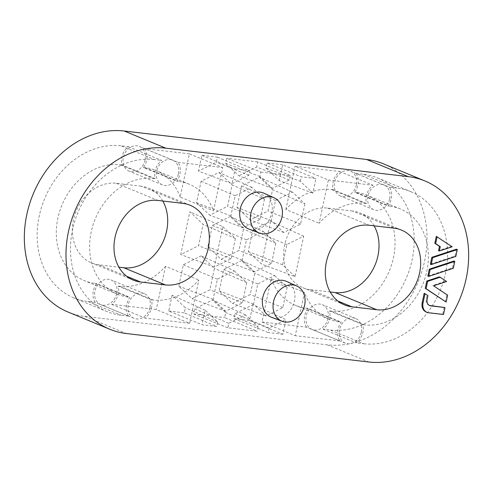 <?xml version="1.0" encoding="UTF-8"?>
<svg xmlns="http://www.w3.org/2000/svg" width="493" height="493" viewBox="0 0 493 493"><rect width="100%" height="100%" fill="white"/><g stroke="black" fill="none" stroke-linecap="round" stroke-linejoin="round"><path stroke-width="0.37" stroke-dasharray="2.46 1.85" d="M444.15 307.194L442.671 314.164L427.77 312.414A9.176 7.413 -67.6 0 1 426.162 312.001M424.19 293.286L427.111 295.233L426.303 299.023A6.119 4.942 112.4 0 0 428.947 305.259A6.119 4.942 112.4 0 0 429.372 305.407M439.349 276.881L445.771 281.17L432.762 285.472L446.775 294.832L445.315 301.722M453.961 261.031L452.494 267.927L427.85 276.08M456.481 249.181L455.014 256.077L430.364 264.223M436.287 236.369L451.335 246.42L438.548 250.647M286.408 281.361A19.449 15.714 -67.6 0 1 293.181 305.179A19.449 15.714 -67.6 0 1 271.588 317.313M263.755 193.145A19.449 15.714 -67.6 0 1 270.528 216.963A19.449 15.714 -67.6 0 1 248.934 229.091M383.289 163.787A95.568 77.222 -67.6 0 1 424.559 261.265A95.568 77.222 -67.6 0 1 327.167 344.829L84.784 316.37A95.568 77.222 -67.6 0 1 68.059 312.044M443.503 314.509L442.671 314.164M389.71 198.599A13.379 10.809 112.4 0 0 383.936 184.955A13.379 10.809 112.4 0 0 368.838 193.207A13.379 10.809 112.4 0 0 373.737 209.698A13.379 10.809 112.4 0 0 389.71 198.599M356.39 184.869A13.379 10.809 -67.6 0 1 340.416 195.961A13.379 10.809 -67.6 0 1 335.012 180.876A13.379 10.809 -67.6 0 1 348.274 170.615A13.379 10.809 -67.6 0 1 350.615 171.219A13.379 10.809 -67.6 0 1 356.39 184.869M361.344 332.066A13.379 10.809 112.4 0 0 355.564 318.416A13.379 10.809 112.4 0 0 340.472 326.668A13.379 10.809 112.4 0 0 345.365 343.159A13.379 10.809 112.4 0 0 361.344 332.066M328.024 318.33A13.379 10.809 -67.6 0 1 312.051 329.423A13.379 10.809 -67.6 0 1 306.646 314.337A13.379 10.809 -67.6 0 1 319.908 304.076A13.379 10.809 -67.6 0 1 322.243 304.68A13.379 10.809 -67.6 0 1 328.024 318.33M178.398 173.789A13.379 10.809 112.4 0 0 172.624 160.145A13.379 10.809 112.4 0 0 157.526 168.39A13.379 10.809 112.4 0 0 162.425 184.881A13.379 10.809 112.4 0 0 178.398 173.789M145.084 160.059A13.379 10.809 -67.6 0 1 129.104 171.151A13.379 10.809 -67.6 0 1 123.706 156.065A13.379 10.809 -67.6 0 1 136.962 145.805A13.379 10.809 -67.6 0 1 139.303 146.409A13.379 10.809 -67.6 0 1 145.084 160.059M150.032 307.256A13.379 10.809 112.4 0 0 144.252 293.606A13.379 10.809 112.4 0 0 129.16 301.858A13.379 10.809 112.4 0 0 134.053 318.349A13.379 10.809 112.4 0 0 150.032 307.256M116.712 293.52A13.379 10.809 -67.6 0 1 100.738 304.612A13.379 10.809 -67.6 0 1 95.334 289.527A13.379 10.809 -67.6 0 1 108.596 279.266A13.379 10.809 -67.6 0 1 110.937 279.87A13.379 10.809 -67.6 0 1 116.712 293.52M427.942 295.578L427.111 295.233M433.594 285.817L432.762 285.472M447.613 295.178L446.775 294.832M446.603 281.515L445.771 281.17M453.332 268.266L452.494 267.927M455.846 256.415L455.014 256.077M452.167 246.759L451.335 246.42M374.082 225.819A42.053 33.974 112.4 0 0 359.785 212.902A42.053 33.974 112.4 0 0 352.427 211.004L394.08 228.167M330.23 291.992L310.233 289.644L337.964 301.075M352.427 211.004L327.568 208.083A42.053 33.974 112.4 0 0 284.72 244.848A42.053 33.974 112.4 0 0 302.875 287.739A42.053 33.974 112.4 0 0 310.233 289.644M162.77 201.008A42.053 33.974 112.4 0 0 148.479 188.092A42.053 33.974 112.4 0 0 141.121 186.188L182.767 203.356M141.121 186.188L116.256 183.273A42.053 33.974 112.4 0 0 73.408 220.038A42.053 33.974 112.4 0 0 91.562 262.929A42.053 33.974 112.4 0 0 98.92 264.833L118.918 267.181M323.007 329.139L356.322 342.875A15.289 12.356 -67.6 0 0 362.805 324.634L329.49 310.904A15.289 12.356 -67.6 0 1 323.007 329.139L330.322 330.002L363.637 343.732L356.322 342.875M261.956 321.972L306.56 327.21L339.88 340.946A15.289 12.356 -67.6 0 1 341.279 322.108L339.609 321.911A61.163 49.423 -67.6 0 1 328.911 319.144A61.163 49.423 -67.6 0 1 304.471 292.435L295.276 335.708L261.956 321.972L271.156 278.699L304.471 292.435M306.56 327.21A15.289 12.356 -67.6 0 1 307.959 308.378L341.279 322.108M339.659 171.502L372.979 185.239A15.289 12.356 -67.6 0 0 366.496 203.473L333.176 189.743A15.289 12.356 -67.6 0 1 339.659 171.502L295.054 166.264L328.369 180L319.174 223.274A61.163 49.423 -67.6 0 1 364.826 203.282L366.496 203.473M389.421 187.167L396.736 188.03A80.279 64.866 -67.6 0 1 410.78 191.66L377.465 177.924A80.279 64.866 -67.6 0 0 363.415 174.294L356.1 173.431L389.421 187.167A15.289 12.356 -67.6 0 1 388.022 206.006L389.686 206.197A61.163 49.423 -67.6 0 1 400.39 208.964A61.163 49.423 -67.6 0 1 426.802 271.353A61.163 49.423 -67.6 0 1 364.469 324.832L362.805 324.634M356.1 173.431A15.289 12.356 -67.6 0 1 354.701 192.27L388.022 206.006M128.346 146.692L161.667 160.428A15.289 12.356 -67.6 0 0 155.184 178.663L121.863 164.927A15.289 12.356 -67.6 0 1 128.346 146.692L121.031 145.836L154.352 159.566L161.667 160.428M189.398 153.859L144.788 148.621L178.109 162.357A15.289 12.356 -67.6 0 1 176.71 181.19L178.38 181.387A61.163 49.423 -67.6 0 1 189.078 184.154A61.163 49.423 -67.6 0 1 213.518 210.868L222.713 167.595L189.398 153.859L180.198 197.132L213.518 210.868M144.788 148.621A15.289 12.356 -67.6 0 1 143.395 167.46L176.71 181.19M111.695 304.329L145.01 318.065A15.289 12.356 -67.6 0 0 151.493 299.824L118.178 286.094A15.289 12.356 -67.6 0 1 111.695 304.329L156.299 309.567L189.62 323.303L198.815 280.024A61.163 49.423 -67.6 0 1 153.163 300.021L151.493 299.824M128.568 316.13L121.253 315.274A80.279 64.866 -67.6 0 1 107.209 311.644L73.888 297.908A80.279 64.866 -67.6 0 0 87.933 301.537L95.248 302.4L128.568 316.13A15.289 12.356 -67.6 0 1 129.967 297.297L128.303 297.1A61.163 49.423 -67.6 0 1 117.599 294.333A61.163 49.423 -67.6 0 1 91.187 231.944A61.163 49.423 -67.6 0 1 153.52 178.466L155.184 178.663M95.248 302.4A15.289 12.356 -67.6 0 1 96.646 283.561L129.967 297.297M329.49 310.904L331.154 311.095A61.163 49.423 112.4 0 0 393.482 257.617A61.163 49.423 112.4 0 0 367.069 195.234A61.163 49.423 112.4 0 0 356.371 192.467L354.701 192.27M271.156 278.699A61.163 49.423 112.4 0 0 295.59 305.413A61.163 49.423 112.4 0 0 306.295 308.18L307.959 308.378M312.839 193.127L279.266 180.592L266.004 168.064L267.083 162.98L301.272 176.821L315.939 178.54L312.839 193.127L300.317 181.301L266.004 168.064M279.266 180.592L282.625 164.804L315.939 178.54M333.176 189.743L331.512 189.546A61.163 49.423 112.4 0 0 285.854 209.537L319.174 223.274M285.854 209.537L295.054 166.264M295.097 276.604L282.575 264.778L286.871 244.565L303.688 236.184L295.097 276.604L261.524 264.063L248.262 251.535L252.81 230.132L270.62 221.258L261.524 264.063M303.688 236.184L270.62 221.258M249.526 320.512L282.846 334.248L285.946 319.661L252.878 304.729L249.526 320.512L233.99 318.688L235.069 313.603L252.878 304.729M180.198 197.132A61.163 49.423 112.4 0 0 155.763 170.418A61.163 49.423 112.4 0 0 145.059 167.651L143.395 167.46M118.178 286.094L119.842 286.285A61.163 49.423 112.4 0 0 165.5 266.294L198.815 280.024M165.5 266.294L156.299 309.567M121.863 164.927L120.2 164.736A61.163 49.423 112.4 0 0 57.872 218.214A61.163 49.423 112.4 0 0 84.278 280.597A61.163 49.423 112.4 0 0 94.983 283.37L96.646 283.561M205.15 310.171L172.088 295.239L185.35 307.768L184.265 312.852L216.717 326.483L202.05 324.758L205.15 310.171L217.672 321.997L216.717 326.483M172.088 295.239L168.729 311.028L202.05 324.758M201.828 155.32L235.143 169.056L232.043 183.642L198.469 171.102L201.828 155.32L217.364 157.144L216.285 162.228L198.469 171.102M222.891 226.7L235.414 238.526L231.118 258.733L214.301 267.114L222.891 226.7L189.83 211.768L203.091 224.297L198.543 245.699L180.728 254.579L189.83 211.768M214.301 267.114L180.728 254.579M263.293 231.439L275.809 243.271L271.514 263.478L254.696 271.859L242.18 260.033L246.475 239.826L263.293 231.439L230.225 216.513L243.487 229.035L238.939 250.444L221.129 259.318L207.861 246.796L212.415 225.387L230.225 216.513M274.619 275.55L287.142 287.376L282.846 307.589L266.029 315.97L253.507 304.144L257.802 283.931L274.619 275.55L241.552 260.624L254.813 273.147L250.265 294.555L232.456 303.429L219.188 290.901L223.742 269.498L241.552 260.624M234.218 270.811L246.74 282.637L242.445 302.844L225.628 311.225L213.105 299.399L217.401 279.192L234.218 270.811L201.156 255.879L214.418 268.408L209.87 289.81L192.054 298.684L178.793 286.162L183.341 264.753L201.156 255.879M264.482 199.16L260.187 219.367L243.369 227.748L230.847 215.922L235.143 195.715L251.96 187.334L264.482 199.16L232.16 184.93L227.612 206.333L209.796 215.213L196.534 202.685L201.089 181.282L218.898 172.402L232.16 184.93M304.884 203.905L300.588 224.112L283.771 232.493L271.249 220.667L275.544 200.46L292.361 192.073L304.884 203.905L272.561 189.669L268.007 211.078L250.197 219.952L236.936 207.43L241.484 186.021L259.293 177.147L272.561 189.669M189.62 323.303L145.01 318.065M339.88 340.946L295.276 335.708M260.871 172.075L290.211 175.52L289.262 180.007L272.444 188.388L259.922 176.556L260.871 172.075L226.688 158.241L225.609 163.319L238.871 175.847L272.444 188.388M300.317 181.301L301.272 176.821M259.922 176.556L225.609 163.319M289.262 180.007L256.68 166.967L238.871 175.847M290.211 175.52L257.759 161.889L256.68 166.967M217.364 157.144L249.815 170.775L248.86 175.261L232.043 183.642M248.86 175.261L216.285 162.228M233.99 318.688L268.174 332.522L269.129 328.042L285.946 319.661M269.129 328.042L235.069 313.603M245.545 314.916L212.483 299.984L225.745 312.513L224.666 317.591L257.118 331.228L227.778 327.783L228.727 323.297L245.545 314.916L258.067 326.742L225.745 312.513M228.727 323.297L194.667 308.864L212.483 299.984M227.778 327.783L193.589 313.942L194.667 308.864M258.067 326.742L257.118 331.228M217.672 321.997L185.35 307.768M292.361 192.073L259.293 177.147M275.544 200.46L241.484 186.021M271.249 220.667L236.936 207.43M283.771 232.493L250.197 219.952M300.588 224.112L268.007 211.078M251.96 187.334L218.898 172.402M235.143 195.715L201.089 181.282M230.847 215.922L196.534 202.685M243.369 227.748L209.796 215.213M260.187 219.367L227.612 206.333M246.74 282.637L214.418 268.408M217.401 279.192L183.341 264.753M213.105 299.399L178.793 286.162M225.628 311.225L192.054 298.684M242.445 302.844L209.87 289.81M287.142 287.376L254.813 273.147M257.802 283.931L223.742 269.498M253.507 304.144L219.188 290.901M266.029 315.97L232.456 303.429M282.846 307.589L250.265 294.555M235.414 238.526L203.091 224.297M231.118 258.733L198.543 245.699M286.871 244.565L252.81 230.132M282.575 264.778L248.262 251.535M275.809 243.271L243.487 229.035M246.475 239.826L212.415 225.387M242.18 260.033L207.861 246.796M254.696 271.859L221.129 259.318M271.514 263.478L238.939 250.444M377.465 177.924A80.279 64.866 -67.6 0 1 412.123 259.811A80.279 64.866 -67.6 0 1 330.322 330.002M410.78 191.66A80.279 64.866 -67.6 0 1 445.444 273.541A80.279 64.866 -67.6 0 1 363.637 343.732M73.888 297.908A80.279 64.866 -67.6 0 1 39.224 216.026A80.279 64.866 -67.6 0 1 121.031 145.836M107.209 311.644A80.279 64.866 -67.6 0 1 72.545 229.756A80.279 64.866 -67.6 0 1 154.352 159.566M282.625 164.804L267.083 162.98M168.729 311.028L184.265 312.852M193.589 313.942L224.666 317.591M257.759 161.889L226.688 158.241M178.109 162.357L222.713 167.595M235.143 169.056L249.815 170.775M282.846 334.248L268.174 332.522M328.369 180L372.979 185.239M428.602 312.759L427.77 312.414M427.135 299.362L426.303 299.023M327.568 208.083L369.22 225.252M98.92 264.833L126.652 276.259M116.256 183.273L157.908 200.441M356.371 192.467L389.686 206.197M331.154 311.095L364.469 324.832M306.295 308.18L339.609 321.911M331.512 189.546L364.826 203.282M145.059 167.651L178.38 181.387M119.842 286.285L153.163 300.021M94.983 283.37L128.303 297.1M120.2 164.736L153.52 178.466M363.415 174.294L396.736 188.03M87.933 301.537L121.253 315.274M84.784 316.37L126.43 333.539M327.167 344.829L368.819 361.998M383.936 184.955L350.615 171.219M373.737 209.698L340.416 195.961M355.564 318.416L322.243 304.68M345.365 343.159L312.051 329.423M172.624 160.145L139.303 146.409M162.425 184.881L129.104 171.151M144.252 293.606L110.937 279.87M134.053 318.349L100.738 304.612M428.947 305.259L429.779 305.605M401.438 230.071L359.785 212.902M344.521 304.908L302.875 287.739M190.125 205.261L148.479 188.092M133.215 280.098L91.562 262.929M400.39 208.964L367.069 195.234M328.911 319.144L295.59 305.413M189.078 184.154L155.763 170.418M117.599 294.333L84.278 280.597"/><path stroke-width="0.74" d="M426.993 312.346L426.162 312.001A9.176 7.413 -67.6 0 1 422.199 302.647L424.19 293.286L427.942 295.578L427.135 299.362A6.119 4.942 112.4 0 0 429.779 305.605A6.119 4.942 112.4 0 0 430.845 305.882L444.982 307.54L443.503 314.509L428.602 312.759A9.176 7.413 -67.6 0 1 426.993 312.346A9.176 7.413 -67.6 0 1 423.037 302.985L425.021 293.625M429.372 305.407A6.119 4.942 112.4 0 0 430.013 305.537L444.982 307.54M446.147 302.067L425.243 288.325L426.796 281.035L439.349 276.881L440.187 277.226L446.603 281.515L433.594 285.817L447.613 295.178L446.147 302.067L426.075 288.67L427.628 281.38L440.187 277.226M428.682 276.419L427.85 276.08L429.311 269.184L453.961 261.031L454.792 261.376L453.332 268.266L428.682 276.419L430.149 269.529L454.792 261.376M431.202 264.568L430.364 264.223L431.831 257.334L456.481 249.181L457.313 249.526L455.846 256.415L431.202 264.568L432.663 257.679L457.313 249.526M439.38 250.986L438.548 250.647L439.46 246.358L434.826 243.259L436.287 236.369L452.167 246.759L439.38 250.986L440.292 246.703L435.658 243.604L437.118 236.714M157.908 200.441A42.053 33.974 112.4 0 0 115.054 237.207A42.053 33.974 112.4 0 0 133.215 280.098A42.053 33.974 112.4 0 0 140.573 281.996L165.432 284.917A42.053 33.974 112.4 0 0 208.28 248.152A42.053 33.974 112.4 0 0 190.125 205.261A42.053 33.974 112.4 0 0 182.767 203.356L157.908 200.441M282.125 321.294L271.588 317.313A19.449 15.714 -67.6 0 1 263.317 295.467A19.449 15.714 -67.6 0 1 282.662 280.332A19.449 15.714 -67.6 0 1 286.408 281.361L296.687 285.958A19.116 15.443 -67.6 0 1 304.6 305.309A19.116 15.443 -67.6 0 1 282.125 321.294A19.116 15.443 -67.6 0 1 273.997 299.824A19.116 15.443 -67.6 0 1 293.002 284.948A19.116 15.443 -67.6 0 1 296.687 285.958M259.466 233.072L248.934 229.091A19.449 15.714 -67.6 0 1 240.664 207.251A19.449 15.714 -67.6 0 1 260.008 192.116A19.449 15.714 -67.6 0 1 263.755 193.145L274.034 197.742A19.116 15.443 -67.6 0 1 281.947 217.093A19.116 15.443 -67.6 0 1 259.466 233.072A19.116 15.443 -67.6 0 1 251.344 211.608A19.116 15.443 -67.6 0 1 270.349 196.732A19.116 15.443 -67.6 0 1 274.034 197.742M408.216 176.63A95.568 77.222 -67.6 0 1 424.941 180.956A95.568 77.222 -67.6 0 1 466.205 278.434A95.568 77.222 -67.6 0 1 368.819 361.998L126.43 333.539A95.568 77.222 -67.6 0 1 109.711 329.213A95.568 77.222 -67.6 0 1 68.441 231.735A95.568 77.222 -67.6 0 1 165.833 148.171L408.216 176.63L366.57 159.461A95.568 77.222 -67.6 0 1 383.289 163.787L424.941 180.956M369.22 225.252A42.053 33.974 112.4 0 0 326.366 262.017A42.053 33.974 112.4 0 0 344.521 304.908A42.053 33.974 112.4 0 0 351.879 306.812L376.744 309.727A42.053 33.974 112.4 0 0 419.592 272.962A42.053 33.974 112.4 0 0 401.438 230.071A42.053 33.974 112.4 0 0 394.08 228.167L369.22 225.252M427.628 281.38L426.796 281.035M426.075 288.67L425.243 288.325M430.149 269.529L429.311 269.184M432.663 257.679L431.831 257.334M435.658 243.604L434.826 243.259M440.292 246.703L439.46 246.358M330.23 291.992L335.092 292.559A42.053 33.974 112.4 0 0 377.946 255.793A42.053 33.974 112.4 0 0 374.082 225.819M118.918 267.181L123.78 267.748A42.053 33.974 112.4 0 0 166.634 230.983A42.053 33.974 112.4 0 0 162.77 201.008M109.711 329.213L68.059 312.044A95.568 77.222 -67.6 0 1 26.795 214.566A95.568 77.222 -67.6 0 1 124.181 131.002L366.57 159.461M423.037 302.985L422.199 302.647M430.845 305.882L430.013 305.537M335.092 292.559L376.744 309.727M337.964 301.075L351.879 306.812M123.78 267.748L165.432 284.917M126.652 276.259L140.573 281.996M124.181 131.002L165.833 148.171"/></g></svg>
